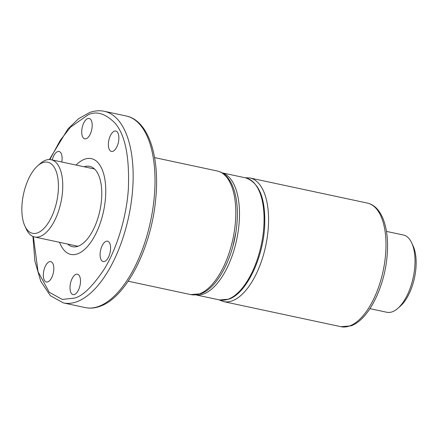 <?xml version="1.0" encoding="UTF-8"?>
<svg xmlns="http://www.w3.org/2000/svg" width="438" height="438" viewBox="0 0 438 438"><rect width="100%" height="100%" fill="white"/><g stroke="black" fill="none" stroke-linecap="round" stroke-linejoin="round"><path stroke-width="0.66" d="M77.542 253.859A48.985 22.94 102.1 0 1 70.863 254.429A48.985 22.94 102.1 0 1 59.579 242.323A48.985 22.94 -77.9 0 0 70.863 254.429A48.985 22.94 -77.9 0 0 77.542 253.859A48.985 22.94 -77.9 0 0 104.753 204.508A48.985 22.94 -77.9 0 0 91.339 158.622A48.985 22.94 102.1 0 1 104.753 204.508A48.985 22.94 102.1 0 1 77.542 253.859M76.092 165.055A48.985 22.94 102.1 0 1 84.66 159.191A48.985 22.94 102.1 0 1 91.339 158.622A48.985 22.94 -77.9 0 0 84.66 159.191A48.985 22.94 -77.9 0 0 76.092 165.055M67.676 244.054A41.084 19.239 -77.9 0 0 72.511 246.704A41.084 19.239 -77.9 0 0 78.117 246.222A41.084 19.239 -77.9 0 0 100.937 204.831A41.084 19.239 -77.9 0 0 89.686 166.347A41.084 19.239 -77.9 0 0 84.189 166.79M369.951 308.659L386.874 312.272A39.502 18.5 -77.9 0 0 392.256 311.812A39.502 18.5 -77.9 0 0 397.715 308.451A39.502 18.5 -77.9 0 0 411.72 242.931A39.502 18.5 -77.9 0 0 403.387 235.009L386.464 231.395M37.761 165.745L40.285 163.544A39.502 18.5 102.1 0 1 45.744 160.182A39.502 18.5 102.1 0 1 51.126 159.722A39.502 18.5 102.1 0 1 61.95 196.728A39.502 18.5 102.1 0 1 40 236.525A39.502 18.5 102.1 0 1 34.613 236.985A39.502 18.5 102.1 0 1 26.28 229.063L24.878 226.024A36.343 17.022 102.1 0 1 37.761 165.745A36.343 17.022 102.1 0 1 42.782 162.651A36.343 17.022 102.1 0 1 58.243 191.247A36.343 17.022 102.1 0 1 37.498 232.89A36.343 17.022 102.1 0 1 24.878 226.024M397.715 308.451L400.239 306.25A36.343 17.022 -77.9 0 0 413.122 245.975L411.72 242.931M76.004 274.319A10.43 4.884 102.1 0 1 77.427 274.199A10.43 4.884 102.1 0 1 80.28 283.966A10.43 4.884 102.1 0 1 74.487 294.473A10.43 4.884 102.1 0 1 73.064 294.593A10.43 4.884 102.1 0 1 70.211 284.826A10.43 4.884 102.1 0 1 76.004 274.319M106.106 241.289A10.43 4.884 102.1 0 1 107.524 241.168A10.43 4.884 102.1 0 1 110.381 250.936A10.43 4.884 102.1 0 1 104.589 261.442A10.43 4.884 102.1 0 1 103.165 261.563A10.43 4.884 102.1 0 1 100.307 251.795A10.43 4.884 102.1 0 1 106.106 241.289M114.384 131.159A10.43 4.884 102.1 0 1 115.807 131.039A10.43 4.884 102.1 0 1 118.665 140.806A10.43 4.884 102.1 0 1 112.867 151.318A10.43 4.884 102.1 0 1 111.449 151.439A10.43 4.884 102.1 0 1 108.591 141.666A10.43 4.884 102.1 0 1 114.384 131.159M87.715 118.578A10.43 4.884 102.1 0 1 89.133 118.452A10.43 4.884 102.1 0 1 91.991 128.224A10.43 4.884 102.1 0 1 86.198 138.731A10.43 4.884 102.1 0 1 84.775 138.851A10.43 4.884 102.1 0 1 81.917 129.084A10.43 4.884 102.1 0 1 87.715 118.578M52.242 159.958A10.43 4.884 102.1 0 1 57.613 151.608A10.43 4.884 102.1 0 1 59.037 151.482A10.43 4.884 102.1 0 1 61.769 161.994M49.33 261.732A10.43 4.884 102.1 0 1 50.753 261.612A10.43 4.884 102.1 0 1 53.611 271.379A10.43 4.884 102.1 0 1 47.819 281.886A10.43 4.884 102.1 0 1 46.395 282.012A10.43 4.884 102.1 0 1 43.537 272.239A10.43 4.884 102.1 0 1 49.33 261.732M349.579 325.965A63.209 29.598 -77.9 0 0 384.69 262.285A63.209 29.598 -77.9 0 0 367.378 203.079C382.796 206.369 389.891 230.437 386.902 258.015C383.825 288.883 368.051 320.129 350.876 325.883L340.956 326.699A63.209 29.598 -77.9 0 0 349.579 325.965M244.847 177.697L249.961 177.981A63.209 29.598 102.1 0 1 267.273 237.188A63.209 29.598 102.1 0 1 232.156 300.868A63.209 29.598 102.1 0 1 223.539 301.601L340.956 326.699M228.116 299.231A62.415 29.231 -77.9 0 0 262.795 236.345A62.415 29.231 -77.9 0 0 245.702 177.877C259.329 182.679 265.658 198.655 264.683 225.8C263.249 258.119 246.331 293.58 228.767 299.187L219.608 299.953A62.415 29.231 -77.9 0 0 228.116 299.231M235.814 232.66L232.978 245.937M222.071 172.862A62.415 29.231 102.1 0 1 238.064 232.118A62.415 29.231 102.1 0 1 203.544 293.975A62.415 29.231 102.1 0 1 195.994 294.873M199.389 293.865A63.209 29.598 -77.9 0 0 234.505 230.185A63.209 29.598 -77.9 0 0 217.193 170.979C232.605 174.269 239.701 198.337 236.712 225.915C233.64 256.783 217.867 288.029 200.692 293.783L190.771 294.599A63.209 29.598 -77.9 0 0 199.389 293.865M104.31 111.301L126.155 115.971A97.97 45.88 102.1 0 1 152.988 207.743A97.97 45.88 102.1 0 1 98.561 306.447A97.97 45.88 102.1 0 1 85.202 307.585L63.357 302.915A97.97 45.88 102.1 0 0 76.716 301.777A97.97 45.88 102.1 0 0 131.137 203.073A97.97 45.88 102.1 0 0 104.31 111.301C99.53 110.31 94.646 110.715 89.648 112.522L78.544 118.736L67.901 128.991L49.385 159.531M49.844 159.547L60.214 140.374L70.518 127.179L87.989 114.909C96.289 110.732 105.279 113.437 114.948 123.029C125.213 134.811 129.675 156.974 128.329 189.517C126.177 220.549 115.128 251.899 103.926 269.611C92.232 286.895 82.328 296.406 74.214 298.136L62.273 299.428L49.237 292.255L38.051 271.719L33.37 236.624M249.961 177.981L367.378 203.079M218.759 299.773L223.539 301.601M219.608 299.953L195.879 294.884M245.702 177.877L221.973 172.807M78.013 246.26L34.613 236.985M94.526 168.997L51.126 159.722M126.155 115.971C148.898 120.559 160.281 157.724 155.539 200.73C150.831 248.91 125.892 297.807 99.859 306.365C94.865 308.171 89.976 308.576 85.202 307.585M128.17 281.218L190.771 294.599M154.592 157.598L217.193 170.979M32.943 236.449L34.87 261.043L40.772 281.316L50.403 295.743L63.357 302.915"/></g></svg>
